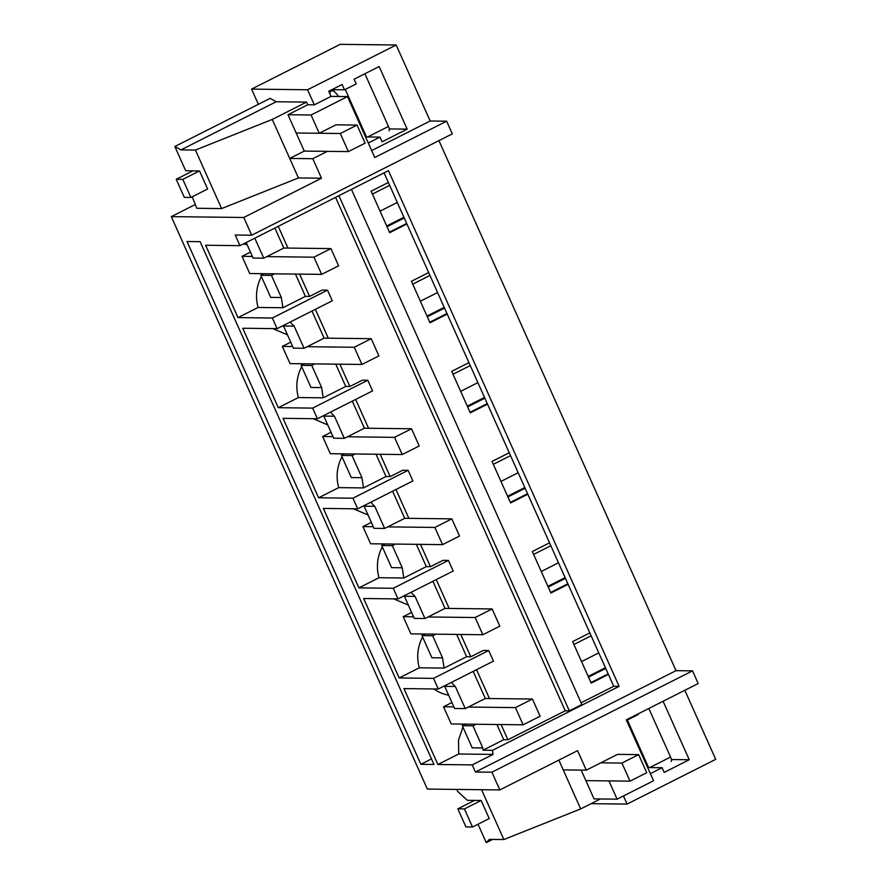 <?xml version="1.0" encoding="UTF-8"?>
<svg xmlns="http://www.w3.org/2000/svg" width="887" height="887" viewBox="0 0 887 887"><rect width="100%" height="100%" fill="white"/><g stroke="black" fill="none" stroke-linecap="round" stroke-linejoin="round"><path stroke-width="1.33" d="M581.162 770.104L585.875 780.638L608.937 780.904L617.108 799.176L653.553 780.76L626.3 719.845L698.191 683.533L692.514 670.849L491.897 772.189L475.432 772L676.038 670.661L438.943 140.623M692.514 670.849L676.038 670.661M195.14 204.587L171.291 216.628L427.357 789.075L499.836 789.929L491.897 772.189M171.291 216.628L243.77 217.481L251.697 235.21L235.232 235.022L239.989 245.666L205.629 245.255L237.993 317.613L272.353 318.012L277.11 328.656L242.75 328.257L278.296 407.698L312.656 408.109L317.413 418.742L283.053 418.342L318.588 497.784L352.948 498.195L357.705 508.828L323.356 508.428L358.891 587.87L393.251 588.281L398.008 598.913L363.648 598.514L399.183 677.956L433.543 678.367L438.311 689.011L403.951 688.6L437.901 764.505L472.261 764.904L475.432 772M200.107 241.663L433.965 764.461L420.87 764.306L187.013 241.508L200.107 241.663M499.836 789.929L577.57 750.657L586.296 770.16L563.234 769.894L580.686 808.911L503.86 839.545L489.369 839.379L486.242 842.65L478.004 824.234M600.843 762.82L621.931 763.064L638.64 754.615L617.563 754.371L586.296 770.16M623.472 795.961L627.098 804.088L715.709 759.327L684.819 690.286M258.372 104.311L251.575 89.11L340.176 44.35L396.179 45.004L430.173 120.998L371.653 150.557M251.697 235.21L452.315 133.87L446.638 121.186L430.173 120.998M239.989 245.666L388.439 170.67L619.126 686.361L492.518 750.324A39.283 37.01 90.7 0 0 493.05 754.405L472.261 764.904M437.901 764.505L458.69 754.005L493.05 754.405M448.645 695.186A39.283 37.01 -89.3 0 1 433.931 688.955M464.644 724.125L464.289 724.679M462.903 727.063L458.524 740.135L458.69 754.005M438.311 689.011L493.471 661.137L488.715 650.493L483.315 650.437L470.775 656.768L466.629 656.713L456.65 634.416M433.543 678.367L488.715 650.493M420.87 764.306L431.492 758.939M558.865 760.104L563.234 769.894M464.422 808.911L472.505 827.006L465.919 826.928L457.825 808.833L464.422 808.911L481.131 800.473L467.305 800.307L457.625 791.37L456.75 789.419M617.108 799.176L594.046 798.899L585.875 780.638L630.014 781.148L646.734 772.71L638.64 754.615M626.311 719.834L626.577 720.432L638.274 714.523L638.008 713.924M652.754 778.952L650.371 773.63L662.079 767.721L664.175 772.422L689.254 759.749L663.088 701.262M591.075 803.666L627.098 804.088M605.411 667.711L588.192 676.415M403.918 217.282L386.699 225.974M444.221 307.368L427.002 316.06M484.513 397.454L467.294 406.157M524.816 487.54L507.597 496.243M565.108 577.625L547.889 586.329M605.732 668.443L588.513 677.136M608.16 673.865L590.942 682.558M608.404 674.419L591.186 683.123L572.625 641.623L589.844 632.919L613.726 686.305L619.126 686.361M591.13 635.813L573.911 644.505M384.06 172.876L589.844 632.919M492.518 750.324L482.96 750.214L503.749 739.714L507.896 739.758L565.241 710.797L569.321 710.842L581.861 704.511L351.429 189.363M581.096 702.781L613.726 686.305M476.031 724.258L472.937 725.821L462.293 725.688L472.194 747.83L482.838 747.952A39.283 37.01 90.7 0 0 482.96 750.214M481.131 800.473L489.225 818.557L472.505 827.006M481.563 789.707L503.86 839.545M503.749 739.714L496.942 724.502M476.552 669.685L489.458 698.535M501.1 724.546L507.896 739.758M451.461 682.358A39.283 37.01 90.7 0 0 455.341 686.483L465.243 708.613L485.3 698.479L473.181 671.381M465.243 708.613L454.599 708.491L444.697 686.361L455.341 686.483M335.574 197.369L565.241 710.797M278.23 226.34L287.965 248.094M299.606 274.116L309.585 296.413L322.125 290.082L327.525 290.149L332.281 300.782L277.11 328.656M315.362 309.33L328.268 338.18M339.898 364.202L349.877 386.499L362.417 380.168L367.817 380.235L372.584 390.879L317.413 418.742M355.654 399.427L368.56 428.266M380.201 454.288L390.18 476.596L402.72 470.254L408.12 470.321L412.876 480.965L357.705 508.828M395.957 489.513L408.863 518.352M420.493 544.374L430.472 566.682L443.012 560.34L448.412 560.407L453.179 571.051L398.008 598.913M436.26 579.599L449.155 608.438M460.796 634.46L470.775 656.768M600.355 798.976L580.686 808.911M486.242 842.65L492.64 839.412M689.254 759.749L671.381 759.538M662.079 767.721L647.643 767.554M568.112 584.333L550.894 593.026L532.322 551.537L549.541 542.833M527.809 494.247L510.59 502.94L492.03 461.451L509.249 452.747M487.517 404.162L470.298 412.854L451.727 371.354L468.946 362.661M447.214 314.065L429.995 322.768L411.435 281.268L428.654 272.575M406.911 223.979L389.692 232.682L371.132 191.182L388.351 182.489M338.889 195.694L569.321 710.842M472.937 725.821L482.838 747.952M465.387 724.125L462.293 725.688M565.429 578.346L548.21 587.05M567.857 583.779L550.639 592.472M550.838 545.716L533.619 554.419M393.251 588.281L448.412 560.407M399.183 677.956L419.296 667.8L444.099 668.099L466.629 656.713M424.951 618.527L414.296 618.405L404.394 596.264L415.049 596.397L424.951 618.527L445.008 608.393L432.889 581.295M393.64 598.869L408.342 605.1M419.296 667.8A39.283 37.01 -89.3 0 1 422.6 636.966M423.986 634.593A39.283 37.01 -89.3 0 1 424.352 634.028M435.728 634.172L432.645 635.724L442.535 657.866L444.099 668.099M425.084 634.039L421.99 635.602L431.891 657.733L442.535 657.866M415.049 596.397A39.283 37.01 -89.3 0 1 411.169 592.272M432.645 635.724L421.99 635.602M525.137 488.26L507.918 496.964M527.565 493.693L510.347 502.386M510.535 455.63L493.316 464.333M352.948 498.195L408.12 470.321M430.472 566.682L426.325 566.627L416.347 544.33M358.891 587.87L378.993 577.714L403.796 578.014L426.325 566.627M384.648 528.441L374.004 528.319L364.102 506.178L374.746 506.311L384.648 528.441L404.705 518.307L392.586 491.21M353.336 508.783L368.05 515.014M378.993 577.714A39.283 37.01 -89.3 0 1 382.308 546.88M383.694 544.507A39.283 37.01 -89.3 0 1 384.049 543.942M395.436 544.075L392.342 545.638L402.243 567.78L403.796 578.014M384.792 543.953L381.698 545.516L391.599 567.647L402.243 567.78M374.746 506.311A39.283 37.01 -89.3 0 1 370.866 502.186M392.342 545.638L381.698 545.516M484.834 398.174L467.615 406.878M487.262 403.596L470.043 412.3M470.243 365.544L453.024 374.247M312.656 408.109L367.817 380.235M390.18 476.596L386.022 476.541L376.055 454.233M318.588 497.784L338.701 487.628L363.504 487.917L386.022 476.541M344.344 438.355L333.7 438.222L323.799 416.092L334.443 416.225L344.344 438.355L364.413 428.221L352.294 401.124M313.044 418.697L327.746 424.917M338.701 487.628A39.283 37.01 -89.3 0 1 342.005 456.794M343.391 454.421A39.283 37.01 -89.3 0 1 343.757 453.856M355.133 453.989L352.039 455.552L361.94 477.683L363.504 487.917M344.489 453.867L341.395 455.43L351.296 477.561L361.94 477.683M334.443 416.225A39.283 37.01 -89.3 0 1 330.574 412.1M352.039 455.552L341.395 455.43M444.542 308.088L427.323 316.792M446.97 313.51L429.751 322.214M429.94 275.458L412.721 284.162M272.353 318.012L327.525 290.149M349.877 386.499L345.73 386.455L335.752 364.147M278.296 407.698L298.398 397.542L323.201 397.831L345.73 386.455M304.053 348.269L293.409 348.136L283.507 326.006L294.151 326.128L304.053 348.269L324.11 338.135L311.991 311.038M272.741 328.6L287.455 334.831M298.398 397.542A39.283 37.01 -89.3 0 1 301.713 366.708M303.099 364.335A39.283 37.01 -89.3 0 1 303.454 363.77M314.841 363.903L311.747 365.466L321.648 387.597L323.201 397.831M304.197 363.781L301.103 365.344L311.004 387.475L321.648 387.597M294.151 326.128A39.283 37.01 -89.3 0 1 290.271 322.014M311.747 365.466L301.103 365.344M251.575 89.11L307.578 89.764L396.179 45.004M307.578 89.764L314.32 104.843L331.028 96.395L328.733 91.25L342.105 84.498L344.489 89.82L331.871 89.665M370.666 148.34L368.271 143.018L379.991 137.108L382.086 141.809L407.166 129.136L379.159 66.536L354.09 79.209L356.186 83.91L344.489 89.82M182.811 179.362L190.893 197.457L184.308 197.38L176.214 179.285L182.811 179.362L199.52 170.925L185.693 170.759L174.839 146.51L270.125 98.368L276.234 101.75L306.536 102.105L307.722 104.766L314.32 104.843M307.722 104.766L287.998 114.733L304.263 151.089L289.716 158.429L298.442 177.943L221.617 208.578L196.803 208.29L192.213 196.792M446.638 121.186L374.757 157.509L347.504 96.594L311.06 115L287.998 114.733M347.504 96.594L331.028 96.395M407.166 129.136L389.293 128.925M379.991 137.108L365.555 136.942M327.325 151.355L312.778 158.706L321.504 178.209L243.77 217.481M311.06 115L319.231 133.272L335.951 124.823L357.029 125.067L365.122 143.162L348.403 151.599L304.263 151.089M404.239 218.002L387.02 226.695M406.667 223.424L389.448 232.128M389.648 185.372L372.429 194.065M321.504 178.209L298.442 177.943M174.839 146.51L180.948 149.892L276.234 101.75M180.948 149.892L195.439 150.058L221.617 208.578M306.536 102.105L272.265 119.423L195.439 150.058M272.265 119.423L289.716 158.429L312.778 158.706M319.231 133.272L296.169 132.995L340.32 133.516L357.029 125.067M199.52 170.925L207.613 189.009L190.893 197.457M309.585 296.413L305.427 296.369L295.449 274.061M237.993 317.613L258.095 307.456L282.909 307.745L305.427 296.369M247.151 244.745A39.283 37.01 -89.3 0 1 243.481 243.892M258.095 307.456A39.283 37.01 -89.3 0 1 261.41 276.622M262.796 274.249A39.283 37.01 -89.3 0 1 263.162 273.684M254.802 238.182L263.749 258.172L283.818 248.038L274.87 228.048M274.538 273.817L271.444 275.38L281.345 297.511L282.909 307.745M263.894 273.695L260.8 275.258L270.701 297.389L281.345 297.511M246.165 242.539L253.105 258.05L263.749 258.172M271.444 275.38L260.8 275.258M176.214 179.285L192.934 170.847M340.32 133.516L348.403 151.599M457.825 808.833L474.545 800.396M621.931 763.064L630.014 781.148M581.55 661.58L598.769 652.887M523.142 724.812L540.105 716.241L532.411 699.034L515.447 707.604L523.142 724.812L451.228 723.958L443.533 706.762L451.926 702.515M485.3 698.479L532.411 699.034M443.533 706.762L453.878 706.884M468.336 707.05L515.447 707.604M541.258 571.494L558.477 562.79M482.838 634.726L499.813 626.144L492.119 608.948L475.144 617.518L482.838 634.726L410.925 633.872L403.23 616.676L411.623 612.429M445.008 608.393L492.119 608.948M403.23 616.676L413.575 616.798M428.033 616.964L475.144 617.518M500.955 481.408L518.174 472.704M442.546 544.629L459.51 536.058L451.816 518.862L434.852 527.432L442.546 544.629L370.633 543.786L362.938 526.59L371.331 522.343M404.705 518.307L451.816 518.862M362.938 526.59L373.283 526.712M387.741 526.878L434.852 527.432M460.663 391.322L477.882 382.619M402.243 454.543L419.218 445.973L411.524 428.776L394.549 437.346L402.243 454.543L330.33 453.7L322.635 436.504L331.028 432.257M364.413 428.221L411.524 428.776M322.635 436.504L332.98 436.626M347.438 436.792L394.549 437.346M420.36 301.236L437.579 292.533M361.951 364.457L378.915 355.887L371.221 338.69L354.257 347.26L361.951 364.457L290.038 363.615L282.343 346.407L290.736 342.171M324.11 338.135L371.221 338.69M282.343 346.407L292.688 346.529M307.146 346.706L354.257 347.26M380.068 211.139L397.287 202.447M321.648 274.371L338.612 265.801L330.918 248.593L313.954 257.175L321.648 274.371L249.735 273.529L242.04 256.321L250.433 252.085M283.818 248.038L330.918 248.593M242.04 256.321L252.385 256.443M266.843 256.62L313.954 257.175M364.89 73.743L388.473 126.453L367.673 136.964M345.265 89.432L366.519 136.953M389.038 130.821A4.912 1.475 -116.8 0 0 388.473 126.453M338.623 96.483A23.173 6.985 -116.8 0 0 333.08 90.463A23.173 6.985 -116.8 0 0 331.993 89.676M334.388 91.605A19.769 5.954 -116.8 0 0 331.173 91.006A19.769 5.954 -116.8 0 0 329.897 92.947A19.769 5.954 63.2 0 0 329.787 93.601M648.818 708.469L670.561 757.066L649.75 767.577M627.353 720.033L648.608 767.565M671.126 761.434A4.912 1.475 -116.8 0 0 670.561 757.066"/></g></svg>

